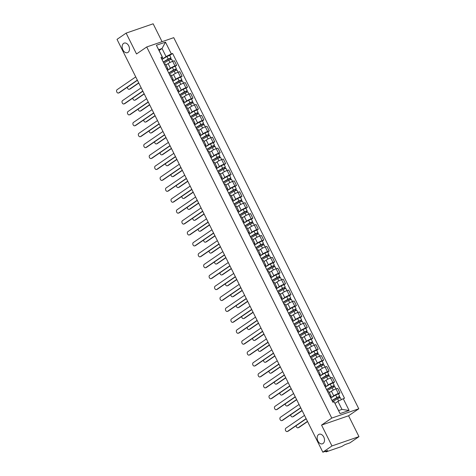 <?xml version="1.0" encoding="UTF-8"?>
<svg xmlns="http://www.w3.org/2000/svg" width="476" height="476" viewBox="0 0 476 476"><rect width="100%" height="100%" fill="white"/><g stroke="black" fill="none" stroke-linecap="round" stroke-linejoin="round"><path stroke-width="0.71" d="M128.044 52.366A5.052 3.487 71 0 1 127.455 52.663A5.052 3.487 71 0 1 122.689 49.462A5.052 3.487 71 0 1 123.576 43.405A5.052 3.487 71 0 1 124.165 43.108A5.052 3.487 71 0 1 128.936 46.303A5.052 3.487 71 0 1 128.044 52.366M323.061 443.507A5.052 3.487 71 0 1 322.472 443.805A5.052 3.487 71 0 1 317.706 440.603A5.052 3.487 71 0 1 318.593 434.546A5.052 3.487 71 0 1 319.182 434.249A5.052 3.487 71 0 1 323.954 437.45A5.052 3.487 71 0 1 323.061 443.507M162.06 41.68L153.147 23.8L126.122 33.112L117.019 39.359L322.853 452.2L331.956 445.952L358.981 436.641L348.581 415.78L358.785 408.783L173.746 37.658L146.721 46.963L331.76 418.089L321.556 425.092L331.956 445.952M358.981 436.641L349.878 442.888L345.094 444.536L341.679 446.512L326.387 451.783L325.887 451.861L325.59 451.26M126.122 33.112L136.523 53.966L146.721 46.963M326.012 451.111L326.221 451.528L327.637 450.552L322.853 452.2M326.221 451.528L325.887 451.861M330.707 397.882L333.724 395.818A3.629 0.494 -26.5 0 1 338.311 393.515L339.959 392.95L337.657 388.327L336.008 388.898A3.629 0.494 153.5 0 0 331.421 391.195L329.344 392.617M331.135 396.205L328.833 391.587A3.629 0.494 153.5 0 0 327.684 391.766L329.987 396.383A3.629 0.494 -26.5 0 1 331.135 396.205A3.629 0.494 -26.5 0 1 330.368 396.972L330.284 397.032M338.501 393.95L339.959 392.95M325.263 386.964L328.279 384.9A3.629 0.494 -26.5 0 1 332.867 382.597L334.515 382.026L332.212 377.408L330.564 377.974A3.629 0.494 153.5 0 0 325.977 380.276L323.9 381.698M324.519 385.471L324.543 385.465A3.629 0.494 -26.5 0 1 325.691 385.286A3.629 0.494 -26.5 0 1 324.924 386.054L324.84 386.113M333.057 383.031L334.515 382.026M325.691 385.286L323.388 380.669A3.629 0.494 153.5 0 0 322.24 380.842L322.216 380.854M319.818 376.046L322.835 373.975A3.629 0.494 -26.5 0 1 327.423 371.679L329.071 371.107L326.768 366.49L325.12 367.055A3.629 0.494 153.5 0 0 320.532 369.358L318.456 370.78M319.075 374.553L319.098 374.547A3.629 0.494 -26.5 0 1 320.247 374.368A3.629 0.494 -26.5 0 1 319.479 375.13L319.396 375.189M327.613 372.113L329.071 371.107M320.247 374.368L317.944 369.751A3.629 0.494 153.5 0 0 316.796 369.923L316.772 369.929M314.374 365.128L317.391 363.057A3.629 0.494 -26.5 0 1 321.978 360.754L323.626 360.189L321.324 355.572L319.676 356.137A3.629 0.494 153.5 0 0 315.088 358.44L313.012 359.862M313.63 363.634L313.654 363.622A3.629 0.494 -26.5 0 1 314.803 363.45A3.629 0.494 -26.5 0 1 314.035 364.211L313.952 364.271M322.169 361.189L323.626 360.189M314.803 363.45L312.5 358.827A3.629 0.494 153.5 0 0 311.352 359.005L311.328 359.011M308.93 354.209L311.947 352.139A3.629 0.494 -26.5 0 1 316.534 349.836L318.182 349.271L315.88 344.648L314.231 345.219A3.629 0.494 153.5 0 0 309.644 347.516L307.567 348.944M308.186 352.71L308.21 352.704A3.629 0.494 -26.5 0 1 309.358 352.532A3.629 0.494 -26.5 0 1 308.591 353.293L308.507 353.353M316.724 350.271L318.182 349.271M309.358 352.532L307.056 347.908A3.629 0.494 153.5 0 0 305.907 348.087L305.884 348.093M303.486 343.285L306.502 341.221A3.629 0.494 -26.5 0 1 311.09 338.918L312.738 338.353L310.435 333.73L308.787 334.301A3.629 0.494 153.5 0 0 304.2 336.597L302.123 338.019M302.742 341.792L302.766 341.786A3.629 0.494 -26.5 0 1 303.914 341.607A3.629 0.494 -26.5 0 1 303.147 342.375L303.063 342.434M311.28 339.352L312.738 338.353M303.914 341.607L301.611 336.99A3.629 0.494 153.5 0 0 300.463 337.163L300.439 337.175M298.041 332.367L301.058 330.296A3.629 0.494 -26.5 0 1 305.646 328L307.294 327.428L304.991 322.811L303.343 323.377A3.629 0.494 153.5 0 0 298.755 325.679L296.679 327.101M297.298 330.874L297.321 330.868A3.629 0.494 -26.5 0 1 298.47 330.689A3.629 0.494 -26.5 0 1 297.702 331.451L297.619 331.516M305.836 328.434L307.294 327.428M298.47 330.689L296.167 326.072A3.629 0.494 153.5 0 0 295.019 326.244L294.995 326.256M292.597 321.449L295.614 319.378A3.629 0.494 -26.5 0 1 300.201 317.081L301.849 316.51L299.547 311.893L297.899 312.458A3.629 0.494 153.5 0 0 293.311 314.761L291.235 316.183M291.853 319.955L291.877 319.943A3.629 0.494 -26.5 0 1 293.026 319.771A3.629 0.494 -26.5 0 1 292.258 320.532L292.175 320.592M300.392 317.51L301.849 316.51M293.026 319.771L290.723 315.148A3.629 0.494 153.5 0 0 289.575 315.326L289.551 315.332M287.153 310.53L290.17 308.46A3.629 0.494 -26.5 0 1 294.757 306.157L296.405 305.592L294.103 300.969L292.454 301.54A3.629 0.494 153.5 0 0 287.867 303.843L285.79 305.265M286.409 309.037L286.433 309.025A3.629 0.494 -26.5 0 1 287.581 308.853A3.629 0.494 -26.5 0 1 286.814 309.614L286.73 309.674M294.947 306.592L296.405 305.592M287.581 308.853L285.279 304.229A3.629 0.494 153.5 0 0 284.13 304.408L284.107 304.414M281.709 299.606L284.725 297.542A3.629 0.494 -26.5 0 1 289.313 295.239L290.961 294.674L288.658 290.051L287.01 290.622A3.629 0.494 153.5 0 0 282.423 292.918L280.346 294.346M280.965 298.113L280.989 298.107A3.629 0.494 -26.5 0 1 282.137 297.928A3.629 0.494 -26.5 0 1 281.37 298.696L281.286 298.755M289.503 295.673L290.961 294.674M282.137 297.928L279.834 293.311A3.629 0.494 153.5 0 0 278.686 293.49L278.662 293.496M276.264 288.688L279.281 286.623A3.629 0.494 -26.5 0 1 283.869 284.321L285.517 283.75L283.214 279.132L281.566 279.698A3.629 0.494 153.5 0 0 276.978 282L274.902 283.422M275.521 287.195L275.545 287.189A3.629 0.494 -26.5 0 1 276.693 287.01A3.629 0.494 -26.5 0 1 275.925 287.778L275.842 287.837M284.059 284.755L285.517 283.75M276.693 287.01L274.39 282.393A3.629 0.494 153.5 0 0 273.242 282.565L273.218 282.577M270.82 277.77L273.837 275.699A3.629 0.494 -26.5 0 1 278.424 273.402L280.072 272.831L277.77 268.214L276.122 268.779A3.629 0.494 153.5 0 0 271.534 271.082L269.458 272.504M270.076 276.276L270.1 276.27A3.629 0.494 -26.5 0 1 271.249 276.092A3.629 0.494 -26.5 0 1 270.481 276.853L270.398 276.913M278.615 273.837L280.072 272.831M271.249 276.092L268.946 271.475A3.629 0.494 153.5 0 0 267.798 271.647L267.774 271.659M265.376 266.852L268.393 264.781A3.629 0.494 -26.5 0 1 272.98 262.478L274.628 261.913L272.326 257.296L270.677 257.861A3.629 0.494 153.5 0 0 266.09 260.164L264.013 261.586M264.632 265.358L264.656 265.346A3.629 0.494 -26.5 0 1 265.804 265.174A3.629 0.494 -26.5 0 1 265.037 265.935L264.954 265.995M273.17 262.913L274.628 261.913M265.804 265.174L263.502 260.55A3.629 0.494 153.5 0 0 262.353 260.729L262.33 260.735M259.932 255.933L262.948 253.863A3.629 0.494 -26.5 0 1 267.536 251.56L269.184 250.995L266.881 246.372L265.233 246.943A3.629 0.494 153.5 0 0 260.646 249.245L258.569 250.668M259.188 254.44L259.212 254.428A3.629 0.494 -26.5 0 1 260.36 254.255A3.629 0.494 -26.5 0 1 259.593 255.017L259.509 255.076M267.726 251.994L269.184 250.995M260.36 254.255L258.057 249.632A3.629 0.494 153.5 0 0 256.909 249.811L256.885 249.817M254.487 245.009L257.504 242.944A3.629 0.494 -26.5 0 1 262.092 240.642L263.74 240.077L261.437 235.453L259.789 236.025A3.629 0.494 153.5 0 0 255.201 238.321L253.125 239.743M253.744 243.516L253.767 243.51A3.629 0.494 -26.5 0 1 254.916 243.331A3.629 0.494 -26.5 0 1 254.148 244.099L254.065 244.158M262.282 241.076L263.74 240.077M254.916 243.331L252.613 238.714A3.629 0.494 153.5 0 0 251.465 238.892L251.441 238.898M249.043 234.091L252.06 232.026A3.629 0.494 -26.5 0 1 256.647 229.724L258.295 229.152L255.993 224.535L254.345 225.1A3.629 0.494 153.5 0 0 249.757 227.403L247.681 228.825M248.299 232.597L248.323 232.591A3.629 0.494 -26.5 0 1 249.472 232.413A3.629 0.494 -26.5 0 1 248.704 233.18L248.621 233.24M256.838 230.158L258.295 229.152M249.472 232.413L247.169 227.796A3.629 0.494 153.5 0 0 246.021 227.968L245.997 227.98M243.599 223.173L246.616 221.102A3.629 0.494 -26.5 0 1 251.203 218.805L252.851 218.234L250.549 213.617L248.9 214.182A3.629 0.494 153.5 0 0 244.313 216.485L242.236 217.907M242.855 221.679L242.879 221.673A3.629 0.494 -26.5 0 1 244.027 221.495A3.629 0.494 -26.5 0 1 243.26 222.256L243.176 222.316M251.393 219.24L252.851 218.234M244.027 221.495L241.725 216.877A3.629 0.494 153.5 0 0 240.576 217.05L240.553 217.056M238.155 212.254L241.171 210.184A3.629 0.494 -26.5 0 1 245.759 207.881L247.407 207.316L245.104 202.699L243.456 203.264A3.629 0.494 153.5 0 0 238.869 205.567L236.792 206.989M237.411 210.761L237.435 210.749A3.629 0.494 -26.5 0 1 238.583 210.576A3.629 0.494 -26.5 0 1 237.816 211.338L237.732 211.398M245.949 208.315L247.407 207.316M238.583 210.576L236.28 205.953A3.629 0.494 153.5 0 0 235.132 206.132L235.108 206.138M232.71 201.336L235.727 199.265A3.629 0.494 -26.5 0 1 240.315 196.963L241.963 196.398L239.66 191.774L238.012 192.346A3.629 0.494 153.5 0 0 233.424 194.642L231.348 196.07M231.967 199.837L231.99 199.831A3.629 0.494 -26.5 0 1 233.139 199.658A3.629 0.494 -26.5 0 1 232.371 200.42L232.288 200.479M240.505 197.397L241.963 196.398M233.139 199.658L230.836 195.035A3.629 0.494 153.5 0 0 229.688 195.214L229.664 195.22M227.266 190.412L230.283 188.347A3.629 0.494 -26.5 0 1 234.87 186.045L236.518 185.479L234.216 180.856L232.568 181.427A3.629 0.494 153.5 0 0 227.98 183.724L225.904 185.146M226.522 188.918L226.546 188.912A3.629 0.494 -26.5 0 1 227.695 188.734A3.629 0.494 -26.5 0 1 226.927 189.502L226.844 189.561M235.061 186.479L236.518 185.479M227.695 188.734L225.392 184.117A3.629 0.494 153.5 0 0 224.244 184.289L224.22 184.301M221.822 179.494L224.839 177.423A3.629 0.494 -26.5 0 1 229.426 175.126L231.074 174.555L228.772 169.938L227.123 170.503A3.629 0.494 153.5 0 0 222.53 172.806L220.459 174.228M221.078 178L221.102 177.994A3.629 0.494 -26.5 0 1 222.25 177.816A3.629 0.494 -26.5 0 1 221.483 178.577L221.4 178.643M229.616 175.561L231.074 174.555M222.25 177.816L219.948 173.199A3.629 0.494 153.5 0 0 218.799 173.371L218.776 173.383M216.378 168.575L219.394 166.505A3.629 0.494 -26.5 0 1 223.982 164.208L225.63 163.637L223.327 159.02L221.679 159.585A3.629 0.494 153.5 0 0 217.086 161.888L215.015 163.31M215.634 167.082L215.658 167.07A3.629 0.494 -26.5 0 1 216.806 166.897A3.629 0.494 -26.5 0 1 216.039 167.659L215.955 167.719M224.172 164.636L225.63 163.637M216.806 166.897L214.503 162.274A3.629 0.494 153.5 0 0 213.355 162.453L213.331 162.459M210.933 157.657L213.95 155.587A3.629 0.494 -26.5 0 1 218.538 153.284L220.186 152.719L217.883 148.095L216.235 148.667A3.629 0.494 153.5 0 0 211.641 150.969L209.571 152.391M210.19 156.164L210.214 156.152A3.629 0.494 -26.5 0 1 211.362 155.979A3.629 0.494 -26.5 0 1 210.594 156.741L210.511 156.8M218.728 153.718L220.186 152.719M211.362 155.979L209.059 151.356A3.629 0.494 153.5 0 0 207.911 151.535L207.887 151.541M205.489 146.733L208.506 144.668A3.629 0.494 -26.5 0 1 213.093 142.366L214.741 141.8L212.439 137.177L210.791 137.748A3.629 0.494 153.5 0 0 206.197 140.045L204.127 141.473M204.745 145.239L204.769 145.234A3.629 0.494 -26.5 0 1 205.918 145.055A3.629 0.494 -26.5 0 1 205.15 145.823L205.067 145.882M213.284 142.8L214.741 141.8M205.918 145.055L203.615 140.438A3.629 0.494 153.5 0 0 202.467 140.616L202.443 140.622M200.045 135.815L203.062 133.75A3.629 0.494 -26.5 0 1 207.649 131.447L209.297 130.876L206.995 126.259L205.346 126.824A3.629 0.494 153.5 0 0 200.753 129.127L198.682 130.549M199.301 134.321L199.325 134.315A3.629 0.494 -26.5 0 1 200.473 134.137A3.629 0.494 -26.5 0 1 199.706 134.904L199.623 134.964M207.839 131.882L209.297 130.876M200.473 134.137L198.171 129.52A3.629 0.494 153.5 0 0 197.022 129.692L196.999 129.704M194.601 124.896L197.617 122.826A3.629 0.494 -26.5 0 1 202.205 120.529L203.853 119.958L201.55 115.341L199.902 115.906A3.629 0.494 153.5 0 0 195.309 118.209L193.238 119.631M193.857 123.403L193.881 123.397A3.629 0.494 -26.5 0 1 195.029 123.219A3.629 0.494 -26.5 0 1 194.262 123.98L194.178 124.04M202.395 120.963L203.853 119.958M195.029 123.219L192.726 118.601A3.629 0.494 153.5 0 0 191.578 118.774L191.554 118.786M189.156 113.978L192.173 111.908A3.629 0.494 -26.5 0 1 196.761 109.605L198.409 109.04L196.106 104.422L194.458 104.988A3.629 0.494 153.5 0 0 189.864 107.29L187.794 108.712M188.413 112.485L188.436 112.473A3.629 0.494 -26.5 0 1 189.585 112.3A3.629 0.494 -26.5 0 1 188.817 113.062L188.734 113.121M196.951 110.039L198.409 109.04M189.585 112.3L187.282 107.677A3.629 0.494 153.5 0 0 186.134 107.856L186.11 107.862M183.712 103.06L186.729 100.989A3.629 0.494 -26.5 0 1 191.316 98.687L192.964 98.121L190.662 93.498L189.014 94.069A3.629 0.494 153.5 0 0 184.42 96.372L182.35 97.794M182.968 101.566L182.992 101.555A3.629 0.494 -26.5 0 1 184.141 101.382A3.629 0.494 -26.5 0 1 183.373 102.144L183.29 102.203M191.507 99.121L192.964 98.121M184.141 101.382L181.838 96.759A3.629 0.494 153.5 0 0 180.69 96.937L180.666 96.943M178.268 92.136L181.285 90.071A3.629 0.494 -26.5 0 1 185.872 87.768L187.52 87.203L185.218 82.58L183.569 83.151A3.629 0.494 153.5 0 0 178.976 85.448L176.905 86.87M177.524 90.642L177.548 90.636A3.629 0.494 -26.5 0 1 178.696 90.458A3.629 0.494 -26.5 0 1 177.929 91.225L177.845 91.285M186.062 88.203L187.52 87.203M178.696 90.458L176.394 85.841A3.629 0.494 153.5 0 0 175.245 86.019L175.222 86.025M172.824 81.218L175.84 79.153A3.629 0.494 -26.5 0 1 180.428 76.85L182.076 76.279L179.773 71.662L178.125 72.227A3.629 0.494 153.5 0 0 173.532 74.53L171.461 75.952M172.08 79.724L172.104 79.718A3.629 0.494 -26.5 0 1 173.252 79.54A3.629 0.494 -26.5 0 1 172.485 80.307L172.401 80.367M180.618 77.285L182.076 76.279M173.252 79.54L170.949 74.922A3.629 0.494 153.5 0 0 169.801 75.095L169.777 75.107M167.379 70.299L170.396 68.229A3.629 0.494 -26.5 0 1 174.984 65.932L176.632 65.361L174.329 60.744L172.681 61.309A3.629 0.494 153.5 0 0 168.088 63.611L166.017 65.033M166.636 68.806L166.66 68.8A3.629 0.494 -26.5 0 1 167.808 68.621A3.629 0.494 -26.5 0 1 167.04 69.383L166.957 69.442M175.174 66.366L176.632 65.361M167.808 68.621L165.505 64.004A3.629 0.494 153.5 0 0 164.357 64.177L164.333 64.183M337.96 401.363L343.25 398.709L349.11 410.473L340.031 413.596L334.17 401.839L338.62 410.568L341.976 409.414L337.96 401.363L335.033 403.368M159.109 50.516L162.036 48.51L158.681 49.665L162.697 57.709L162.256 57.037L160.983 57.471L332.897 402.279L334.17 401.839M162.256 57.037L156.39 45.274L165.475 42.15L171.336 53.907L166.047 56.555L162.036 48.51L165.475 42.15M343.25 398.709L344.523 398.275L172.609 53.467L171.336 53.907M358.785 408.783L331.76 418.089M348.581 415.78L321.556 425.092M161.935 59.381L166.047 56.555M162.697 57.709L161.513 58.524M169.73 55.442L172.609 53.467M349.11 410.473L341.976 409.414M340.031 413.596L338.62 410.568M158.681 49.665L156.39 45.274M306.199 418.797L288.147 431.185A1.815 1.25 71 0 1 287.938 431.292L287.236 431.536A1.815 1.25 -109 0 0 287.445 431.429L306.11 418.618M304.503 415.399L285.844 428.21A1.815 1.25 -109 0 0 285.523 430.387A1.815 1.25 -109 0 0 287.236 431.536M332.605 401.685L337.543 398.704L340.316 397.585L341.351 399.661M332.081 400.643L338.799 396.853L339.043 397.936M296.131 425.711A1.815 1.25 -109 0 0 298.047 427.811A1.815 1.25 -109 0 0 298.256 427.704L307.484 421.373M332.01 400.495L336.948 397.519L339.721 396.395L339.305 396.811L339.733 397.662M330.755 397.978L335.693 394.997L338.466 393.872L339.721 396.395M307.573 421.552L298.958 427.466A1.815 1.25 71 0 1 298.75 427.573L298.047 427.811M338.525 396.889L339.305 396.811M300.755 407.878L282.702 420.266A1.815 1.25 71 0 1 282.494 420.373L281.792 420.617A1.815 1.25 -109 0 0 282 420.51L300.665 407.7M299.059 404.481L280.4 417.291A1.815 1.25 -109 0 0 280.078 419.469A1.815 1.25 -109 0 0 281.792 420.617M295.31 396.96L277.258 409.348A1.815 1.25 71 0 1 277.05 409.455L276.348 409.699A1.815 1.25 -109 0 0 276.556 409.592L295.221 396.782M293.615 393.557L274.955 406.373A1.815 1.25 -109 0 0 274.634 408.551A1.815 1.25 -109 0 0 276.348 409.699M327.161 390.766L332.099 387.785L334.872 386.667L338.311 393.515M326.637 389.719L333.355 385.935L333.599 387.018M290.687 414.786A1.815 1.25 -109 0 0 292.603 416.893A1.815 1.25 -109 0 0 292.811 416.786L302.04 410.455M326.566 389.576L331.504 386.595L334.277 385.477L333.86 385.887L334.289 386.744M325.31 387.059L330.249 384.078L333.022 382.954L334.277 385.477M302.129 410.633L293.514 416.542A1.815 1.25 71 0 1 293.305 416.649L292.603 416.893M333.081 385.971L333.86 385.887M321.716 379.848L326.655 376.867L329.428 375.743L332.867 382.597M321.193 378.801L327.91 375.011L328.154 376.094M285.243 403.868A1.815 1.25 -109 0 0 287.159 405.974A1.815 1.25 -109 0 0 287.367 405.867L296.596 399.537M321.122 378.658L326.06 375.677L328.833 374.553L328.416 374.969L328.845 375.826M319.866 376.135L324.805 373.16L327.577 372.036L328.833 374.553M296.685 399.715L288.069 405.623A1.815 1.25 71 0 1 287.861 405.73L287.159 405.974M327.637 375.052L328.416 374.969M289.866 386.036L271.814 398.43A1.815 1.25 71 0 1 271.606 398.537L270.904 398.775A1.815 1.25 -109 0 0 271.112 398.668L289.777 385.857M288.17 382.639L269.511 395.449A1.815 1.25 -109 0 0 269.19 397.627A1.815 1.25 -109 0 0 270.904 398.775M284.422 375.118L266.37 387.512A1.815 1.25 71 0 1 266.161 387.619L265.459 387.857A1.815 1.25 -109 0 0 265.667 387.75L284.333 374.939M282.726 371.72L264.067 384.531A1.815 1.25 -109 0 0 263.746 386.708A1.815 1.25 -109 0 0 265.459 387.857M278.978 364.2L260.925 376.587A1.815 1.25 71 0 1 260.717 376.695L260.015 376.938A1.815 1.25 -109 0 0 260.223 376.831L278.888 364.021M277.282 360.802L258.623 373.612A1.815 1.25 -109 0 0 258.301 375.79A1.815 1.25 -109 0 0 260.015 376.938M316.272 368.93L321.211 365.949L323.983 364.824L327.423 371.679M315.749 367.883L322.466 364.092L322.71 365.175M279.799 392.95A1.815 1.25 -109 0 0 281.715 395.056A1.815 1.25 -109 0 0 281.923 394.949L291.151 388.612M315.677 367.74L320.616 364.759L323.388 363.634L322.972 364.051L323.4 364.908M314.422 365.217L319.36 362.236L322.133 361.117L323.388 363.634M291.241 388.791L282.625 394.705A1.815 1.25 71 0 1 282.417 394.812L281.715 395.056M322.192 364.134L322.972 364.051M310.828 358.006L315.767 355.031L318.539 353.906L321.978 360.754M310.304 356.964L317.022 353.174L317.266 354.257M274.354 382.032A1.815 1.25 -109 0 0 276.27 384.132A1.815 1.25 -109 0 0 276.479 384.025L285.707 377.694M310.233 356.816L315.172 353.841L317.944 352.716L317.528 353.132L317.956 353.989M308.978 354.299L313.916 351.318L316.689 350.193L317.944 352.716M285.796 377.873L277.181 383.787A1.815 1.25 71 0 1 276.972 383.894L276.27 384.132M316.748 353.21L317.528 353.132M305.384 347.087L310.322 344.106L313.095 342.988L316.534 349.836M304.86 346.046L311.578 342.256L311.822 343.339M268.91 371.113A1.815 1.25 -109 0 0 270.826 373.214A1.815 1.25 -109 0 0 271.034 373.107L280.263 366.776M304.789 345.897L309.727 342.916L312.5 341.798L312.083 342.208L312.512 343.065M303.533 343.38L308.472 340.399L311.245 339.275L312.5 341.798M280.352 366.954L271.736 372.869A1.815 1.25 71 0 1 271.528 372.976L270.826 373.214M311.304 342.292L312.083 342.208M273.533 353.281L255.481 365.669A1.815 1.25 71 0 1 255.273 365.776L254.571 366.02A1.815 1.25 -109 0 0 254.779 365.913L273.444 353.103M271.838 349.884L253.178 362.694A1.815 1.25 -109 0 0 252.857 364.872A1.815 1.25 -109 0 0 254.571 366.02M299.94 336.169L304.878 333.188L307.651 332.064L311.09 338.918M299.416 335.122L306.133 331.332L306.377 332.421M263.466 360.189A1.815 1.25 -109 0 0 265.382 362.295A1.815 1.25 -109 0 0 265.59 362.188L274.819 355.858M299.344 334.979L304.283 331.998L307.056 330.874L306.639 331.29L307.068 332.147M298.089 332.456L303.028 329.481L305.8 328.357L307.056 330.874M274.908 356.036L266.292 361.944A1.815 1.25 71 0 1 266.084 362.052L265.382 362.295M305.86 331.373L306.639 331.29M268.089 342.363L250.037 354.751A1.815 1.25 71 0 1 249.829 354.858L249.126 355.102A1.815 1.25 -109 0 0 249.335 354.995L268 342.179M266.393 338.96L247.734 351.77A1.815 1.25 -109 0 0 247.413 353.948A1.815 1.25 -109 0 0 249.126 355.102M294.495 325.251L299.434 322.27L302.206 321.145L305.646 328M293.972 324.204L300.689 320.413L300.933 321.496M258.022 349.271A1.815 1.25 -109 0 0 259.938 351.377A1.815 1.25 -109 0 0 260.146 351.27L269.374 344.933M293.9 324.061L298.839 321.08L301.611 319.955L301.195 320.372L301.623 321.229M292.645 321.538L297.583 318.557L300.356 317.438L301.611 319.955M269.464 345.118L260.848 351.026A1.815 1.25 71 0 1 260.64 351.133L259.938 351.377M300.415 320.455L301.195 320.372M262.645 331.439L244.593 343.833A1.815 1.25 71 0 1 244.384 343.94L243.682 344.178A1.815 1.25 -109 0 0 243.89 344.071L262.556 331.26M260.949 328.041L242.284 340.852A1.815 1.25 -109 0 0 241.969 343.029A1.815 1.25 -109 0 0 243.682 344.178M289.051 314.333L293.99 311.352L296.762 310.227L300.201 317.081M288.527 313.285L295.245 309.495L295.489 310.578M252.577 338.353A1.815 1.25 -109 0 0 254.493 340.459A1.815 1.25 -109 0 0 254.702 340.352L263.93 334.015M288.456 313.143L293.394 310.162L296.167 309.037L295.751 309.454L296.179 310.31M287.201 310.62L292.139 307.639L294.912 306.52L296.167 309.037M264.019 334.194L255.404 340.108A1.815 1.25 71 0 1 255.195 340.215L254.493 340.459M294.971 309.537L295.751 309.454M257.201 320.521L239.148 332.914A1.815 1.25 71 0 1 238.94 333.016L238.238 333.26A1.815 1.25 -109 0 0 238.446 333.152L257.111 320.342M255.505 317.123L236.84 329.933A1.815 1.25 -109 0 0 236.524 332.111A1.815 1.25 -109 0 0 238.238 333.26M283.607 303.408L288.545 300.433L291.318 299.309L294.757 306.157M283.083 302.367L289.801 298.577L290.045 299.66M247.133 327.434A1.815 1.25 -109 0 0 249.049 329.535A1.815 1.25 -109 0 0 249.257 329.428L258.486 323.097M283.012 302.218L287.95 299.243L290.723 298.119L290.306 298.535L290.735 299.392M281.756 299.701L286.695 296.721L289.467 295.596L290.723 298.119M258.575 323.275L249.959 329.19A1.815 1.25 71 0 1 249.751 329.297L249.049 329.535M289.527 298.613L290.306 298.535M251.756 309.602L233.704 321.99A1.815 1.25 71 0 1 233.496 322.097L232.794 322.341A1.815 1.25 -109 0 0 233.002 322.234L251.667 309.424M250.061 306.205L231.395 319.015A1.815 1.25 -109 0 0 231.08 321.193A1.815 1.25 -109 0 0 232.794 322.341M278.162 292.49L283.101 289.509L285.874 288.391L289.313 295.239M277.639 291.443L284.356 287.659L284.6 288.742M241.689 316.51A1.815 1.25 -109 0 0 243.605 318.617A1.815 1.25 -109 0 0 243.813 318.509L253.042 312.179M277.567 291.3L282.506 288.319L285.279 287.201L284.862 287.611L285.291 288.468M276.312 288.783L281.251 285.802L284.023 284.678L285.279 287.201M253.131 312.357L244.515 318.271A1.815 1.25 71 0 1 244.307 318.373L243.605 318.617M284.083 287.694L284.862 287.611M246.312 298.684L228.26 311.072A1.815 1.25 71 0 1 228.052 311.179L227.35 311.423A1.815 1.25 -109 0 0 227.558 311.316L246.223 298.506M244.616 295.281L225.951 308.097A1.815 1.25 -109 0 0 225.636 310.275A1.815 1.25 -109 0 0 227.35 311.423M272.718 281.572L277.657 278.591L280.429 277.466L283.869 284.321M272.195 280.525L278.912 276.735L279.156 277.823M236.245 305.592A1.815 1.25 -109 0 0 238.161 307.698A1.815 1.25 -109 0 0 238.369 307.591L247.597 301.26M272.123 280.382L277.062 277.401L279.834 276.276L279.418 276.693L279.846 277.55M270.868 277.859L275.806 274.884L278.579 273.76L279.834 276.276M247.687 301.439L239.071 307.347A1.815 1.25 71 0 1 238.863 307.454L238.161 307.698M278.639 276.776L279.418 276.693M240.868 287.76L222.816 300.154A1.815 1.25 71 0 1 222.607 300.261L221.905 300.505A1.815 1.25 -109 0 0 222.113 300.398L240.779 287.581M239.172 284.362L220.507 297.173A1.815 1.25 -109 0 0 220.192 299.35A1.815 1.25 -109 0 0 221.905 300.505M267.274 270.654L272.212 267.673L274.985 266.548L278.424 273.402M266.75 269.606L273.468 265.816L273.712 266.899M230.8 294.674A1.815 1.25 -109 0 0 232.716 296.78A1.815 1.25 -109 0 0 232.925 296.673L242.153 290.336M266.679 269.464L271.618 266.483L274.39 265.358L273.974 265.775L274.402 266.631M265.424 266.941L270.362 263.96L273.135 262.841L274.39 265.358M242.242 290.515L233.627 296.429A1.815 1.25 71 0 1 233.418 296.536L232.716 296.78M273.194 265.858L273.974 265.775M235.424 276.842L217.371 289.235A1.815 1.25 71 0 1 217.163 289.343L216.461 289.581A1.815 1.25 -109 0 0 216.669 289.473L235.334 276.663M233.728 273.444L215.063 286.255A1.815 1.25 -109 0 0 214.747 288.432A1.815 1.25 -109 0 0 216.461 289.581M261.83 259.729L266.768 256.754L269.541 255.63L272.98 262.478M261.306 258.688L268.024 254.898L268.268 255.981M225.356 283.755A1.815 1.25 -109 0 0 227.272 285.856A1.815 1.25 -109 0 0 227.48 285.755L236.709 279.418M261.235 258.539L266.173 255.564L268.946 254.44L268.529 254.856L268.958 255.713M259.979 256.023L264.918 253.042L267.69 251.917L268.946 254.44M236.798 279.596L228.182 285.511A1.815 1.25 71 0 1 227.974 285.618L227.272 285.856M267.75 254.94L268.529 254.856M229.979 265.923L211.927 278.311A1.815 1.25 71 0 1 211.719 278.418L211.017 278.662A1.815 1.25 -109 0 0 211.225 278.555L229.89 265.745M228.284 262.526L209.618 275.336A1.815 1.25 -109 0 0 209.303 277.514A1.815 1.25 -109 0 0 211.017 278.662M256.385 248.811L261.324 245.83L264.097 244.712L267.536 251.56M255.862 247.77L262.579 243.98L262.823 245.063M219.912 272.837A1.815 1.25 -109 0 0 221.828 274.938A1.815 1.25 -109 0 0 222.036 274.83L231.265 268.5M255.79 247.621L260.729 244.646L263.502 243.522L263.085 243.938L263.514 244.789M254.535 245.104L259.474 242.123L262.246 240.999L263.502 243.522M231.354 268.678L222.738 274.592A1.815 1.25 71 0 1 222.53 274.7L221.828 274.938M262.306 244.015L263.085 243.938M224.535 255.005L206.483 267.393A1.815 1.25 71 0 1 206.275 267.5L205.572 267.744A1.815 1.25 -109 0 0 205.781 267.637L224.446 254.827M222.839 251.608L204.174 264.418A1.815 1.25 -109 0 0 203.859 266.596A1.815 1.25 -109 0 0 205.572 267.744M250.941 237.893L255.88 234.912L258.647 233.793L262.092 240.642M250.418 236.846L257.135 233.061L257.379 234.144M214.468 261.913A1.815 1.25 -109 0 0 216.384 264.019A1.815 1.25 -109 0 0 216.592 263.912L225.82 257.581M250.346 236.703L255.285 233.722L258.057 232.603L257.641 233.014L258.069 233.871M249.091 234.186L254.029 231.205L256.802 230.081L258.057 232.603M225.91 257.76L217.294 263.668A1.815 1.25 71 0 1 217.086 263.775L216.384 264.019M256.861 233.097L257.641 233.014M219.091 244.087L201.039 256.475A1.815 1.25 71 0 1 200.83 256.582L200.128 256.826A1.815 1.25 -109 0 0 200.336 256.719L219.002 243.908M217.395 240.683L198.73 253.5A1.815 1.25 -109 0 0 198.415 255.677A1.815 1.25 -109 0 0 200.128 256.826M245.497 226.975L250.435 223.994L253.202 222.869L254.321 225.112M244.973 225.927L251.691 222.137L251.935 223.22M209.023 250.995A1.815 1.25 -109 0 0 210.939 253.101A1.815 1.25 -109 0 0 211.148 252.994L220.376 246.663M244.902 225.785L249.84 222.804L252.613 221.679L252.197 222.096L252.625 222.952M243.647 223.262L248.585 220.287L251.358 219.162L252.613 221.679M220.465 246.842L211.85 252.75A1.815 1.25 71 0 1 211.641 252.857L210.939 253.101M251.417 222.179L252.197 222.096M213.647 233.163L195.594 245.556A1.815 1.25 71 0 1 195.386 245.664L194.684 245.902A1.815 1.25 -109 0 0 194.892 245.794L213.557 232.984M211.951 229.765L193.286 242.576A1.815 1.25 -109 0 0 192.97 244.753A1.815 1.25 -109 0 0 194.684 245.902M240.053 216.056L244.991 213.075L247.758 211.951L248.877 214.194M239.529 215.009L246.247 211.219L246.491 212.302M203.579 240.077A1.815 1.25 -109 0 0 205.495 242.183A1.815 1.25 -109 0 0 205.703 242.076L214.932 235.739M239.458 214.866L244.396 211.885L247.169 210.761L246.752 211.177L247.181 212.034M238.202 212.344L243.141 209.363L245.913 208.244L247.169 210.761M215.021 235.917L206.405 241.832A1.815 1.25 71 0 1 206.197 241.939L205.495 242.183M245.973 211.261L246.752 211.177M208.202 222.244L190.15 234.638A1.815 1.25 71 0 1 189.942 234.745L189.24 234.983A1.815 1.25 -109 0 0 189.448 234.876L208.113 222.066M206.507 218.847L187.841 231.657A1.815 1.25 -109 0 0 187.526 233.835A1.815 1.25 -109 0 0 189.24 234.983M234.608 205.132L239.547 202.157L242.314 201.033L243.432 203.27M234.085 204.091L240.802 200.301L241.046 201.384M198.135 229.158A1.815 1.25 -109 0 0 200.051 231.259A1.815 1.25 -109 0 0 200.259 231.152L209.488 224.821M234.013 203.942L238.952 200.967L241.725 199.843L241.308 200.259L241.737 201.116M232.758 201.425L237.697 198.444L240.469 197.32L241.725 199.843M209.577 224.999L200.961 230.914A1.815 1.25 71 0 1 200.753 231.021L200.051 231.259M240.529 200.336L241.308 200.259M202.758 211.326L184.706 223.714A1.815 1.25 71 0 1 184.498 223.821L183.795 224.065A1.815 1.25 -109 0 0 184.004 223.958L202.669 211.148M201.062 207.929L182.397 220.739A1.815 1.25 -109 0 0 182.082 222.917A1.815 1.25 -109 0 0 183.795 224.065M229.164 194.214L234.103 191.233L236.87 190.114L237.988 192.352M228.641 193.173L235.358 189.383L235.602 190.465M192.691 218.24A1.815 1.25 -109 0 0 194.607 220.34A1.815 1.25 -109 0 0 194.815 220.233L204.043 213.903M228.569 193.024L233.508 190.043L236.28 188.924L235.864 189.335L236.292 190.192M227.314 190.507L232.252 187.526L235.025 186.402L236.28 188.924M204.133 214.081L195.517 219.995A1.815 1.25 71 0 1 195.309 220.102L194.607 220.34M235.084 189.418L235.864 189.335M197.314 200.408L179.262 212.796A1.815 1.25 71 0 1 179.053 212.903L178.351 213.147A1.815 1.25 -109 0 0 178.56 213.04L197.225 200.229M195.618 197.01L176.953 209.821A1.815 1.25 -109 0 0 176.638 211.999A1.815 1.25 -109 0 0 178.351 213.147M223.72 183.296L228.659 180.315L231.425 179.19L232.544 181.433M223.196 182.249L229.914 178.458L230.158 179.547M187.246 207.316A1.815 1.25 -109 0 0 189.162 209.422A1.815 1.25 -109 0 0 189.371 209.315L198.599 202.984M223.125 182.106L228.064 179.125L230.836 178L230.42 178.417L230.848 179.274M221.87 179.583L226.808 176.608L229.581 175.483L230.836 178M198.688 203.163L190.073 209.071A1.815 1.25 71 0 1 189.864 209.178L189.162 209.422M229.64 178.5L230.42 178.417M191.87 189.49L173.817 201.878A1.815 1.25 71 0 1 173.609 201.985L172.907 202.229A1.815 1.25 -109 0 0 173.115 202.121L191.78 189.305M190.174 186.086L171.509 198.897A1.815 1.25 -109 0 0 171.193 201.074A1.815 1.25 -109 0 0 172.907 202.229M218.276 172.377L223.214 169.396L225.981 168.272L227.1 170.515M217.752 171.33L224.47 167.54L224.714 168.623M181.802 196.398A1.815 1.25 -109 0 0 183.718 198.504A1.815 1.25 -109 0 0 183.926 198.397L193.155 192.06M217.681 171.187L222.619 168.206L225.392 167.082L224.975 167.498L225.404 168.355M216.425 168.665L221.364 165.684L224.136 164.565L225.392 167.082M193.244 192.245L184.629 198.153A1.815 1.25 71 0 1 184.42 198.26L183.718 198.504M224.196 167.582L224.975 167.498M186.425 178.565L168.373 190.959A1.815 1.25 71 0 1 168.165 191.066L167.463 191.304A1.815 1.25 -109 0 0 167.671 191.197L186.336 178.387M184.73 175.168L166.065 187.978A1.815 1.25 -109 0 0 165.749 190.156A1.815 1.25 -109 0 0 167.463 191.304M212.831 161.459L217.77 158.478L220.537 157.354L223.982 164.208M212.308 160.412L219.025 156.622L219.269 157.705M176.358 185.479A1.815 1.25 -109 0 0 178.274 187.586A1.815 1.25 -109 0 0 178.482 187.479L187.711 181.142M212.236 160.269L217.175 157.288L219.948 156.164L219.531 156.58L219.96 157.437M210.981 157.746L215.92 154.765L218.692 153.647L219.948 156.164M187.8 181.32L179.184 187.235A1.815 1.25 71 0 1 178.976 187.342L178.274 187.586M218.752 156.663L219.531 156.58M180.981 167.647L162.929 180.041A1.815 1.25 71 0 1 162.721 180.142L162.018 180.386A1.815 1.25 -109 0 0 162.227 180.279L180.892 167.469M179.285 164.25L160.62 177.06A1.815 1.25 -109 0 0 160.305 179.238A1.815 1.25 -109 0 0 162.018 180.386M207.387 150.535L212.326 147.56L215.093 146.435L218.538 153.284M206.864 149.494L213.581 145.704L213.825 146.786M170.914 174.561A1.815 1.25 -109 0 0 172.83 176.661A1.815 1.25 -109 0 0 173.038 176.554L182.266 170.224M206.792 149.345L211.731 146.37L214.503 145.245L214.087 145.662L214.515 146.519M205.537 146.828L210.475 143.847L213.248 142.723L214.503 145.245M182.356 170.402L173.74 176.316A1.815 1.25 71 0 1 173.532 176.423L172.83 176.661M213.302 145.739L214.087 145.662M175.537 156.729L157.485 169.117A1.815 1.25 71 0 1 157.276 169.224L156.574 169.468A1.815 1.25 -109 0 0 156.782 169.361L175.448 156.55M173.841 153.331L155.176 166.142A1.815 1.25 -109 0 0 154.861 168.32A1.815 1.25 -109 0 0 156.574 169.468M201.943 139.617L206.881 136.636L209.648 135.517L213.093 142.366M201.419 138.57L208.137 134.785L208.381 135.868M165.47 163.637A1.815 1.25 -109 0 0 167.385 165.743A1.815 1.25 -109 0 0 167.594 165.636L176.822 159.305M201.348 138.427L206.286 135.446L209.059 134.327L208.643 134.738L209.071 135.595M200.093 135.91L205.031 132.929L207.804 131.804L209.059 134.327M176.911 159.484L168.296 165.398A1.815 1.25 71 0 1 168.088 165.499L167.385 165.743M207.857 134.821L208.643 134.738M170.093 145.811L152.04 158.199A1.815 1.25 71 0 1 151.832 158.306L151.13 158.55A1.815 1.25 -109 0 0 151.338 158.443L170.003 145.632M168.397 142.407L149.732 155.224A1.815 1.25 -109 0 0 149.416 157.401A1.815 1.25 -109 0 0 151.13 158.55M196.499 128.698L201.437 125.718L204.204 124.593L207.649 131.447M195.975 127.651L202.693 123.861L202.937 124.95M160.025 152.719A1.815 1.25 -109 0 0 161.941 154.825A1.815 1.25 -109 0 0 162.149 154.718L171.378 148.387M195.904 127.508L200.842 124.528L203.615 123.403L203.198 123.819L203.627 124.676M194.648 124.986L199.587 122.011L202.359 120.886L203.615 123.403M171.467 148.566L162.851 154.474A1.815 1.25 71 0 1 162.643 154.581L161.941 154.825M202.413 123.903L203.198 123.819M164.648 134.886L146.596 147.28A1.815 1.25 71 0 1 146.388 147.387L145.686 147.631A1.815 1.25 -109 0 0 145.894 147.524L164.559 134.708M162.953 131.489L144.287 144.299A1.815 1.25 -109 0 0 143.972 146.477A1.815 1.25 -109 0 0 145.686 147.631M191.055 117.78L195.993 114.799L198.76 113.675L202.205 120.529M190.531 116.733L197.248 112.943L197.492 114.026M154.581 141.8A1.815 1.25 -109 0 0 156.497 143.907A1.815 1.25 -109 0 0 156.705 143.8L165.934 137.463M190.459 116.59L195.398 113.609L198.171 112.485L197.754 112.901L198.183 113.758M189.204 114.067L194.143 111.086L196.915 109.968L198.171 112.485M166.023 137.641L157.407 143.556A1.815 1.25 71 0 1 157.199 143.663L156.497 143.907M196.969 112.985L197.754 112.901M159.204 123.968L141.152 136.362A1.815 1.25 71 0 1 140.944 136.469L140.241 136.707A1.815 1.25 -109 0 0 140.45 136.6L159.115 123.79M157.508 120.571L138.843 133.381A1.815 1.25 -109 0 0 138.528 135.559A1.815 1.25 -109 0 0 140.241 136.707M185.61 106.856L190.549 103.881L193.315 102.756L196.761 109.605M185.087 105.815L191.804 102.025L192.048 103.108M149.137 130.882A1.815 1.25 -109 0 0 151.053 132.982A1.815 1.25 -109 0 0 151.261 132.881L160.489 126.545M185.015 105.666L189.954 102.691L192.726 101.566L192.31 101.983L192.738 102.84M183.76 103.149L188.698 100.168L191.471 99.044L192.726 101.566M160.579 126.723L151.963 132.637A1.815 1.25 71 0 1 151.755 132.744L151.053 132.982M191.525 102.066L192.31 101.983M153.76 113.05L135.708 125.438A1.815 1.25 71 0 1 135.499 125.545L134.797 125.789A1.815 1.25 -109 0 0 135.005 125.682L153.671 112.871M152.064 109.653L133.399 122.463A1.815 1.25 -109 0 0 133.084 124.641A1.815 1.25 -109 0 0 134.797 125.789M180.166 95.938L185.105 92.957L187.871 91.838L191.316 98.687M179.642 94.897L186.36 91.106L186.604 92.189M143.692 119.964A1.815 1.25 -109 0 0 145.608 122.064A1.815 1.25 -109 0 0 145.817 121.957L155.045 115.626M179.571 94.748L184.51 91.773L187.282 90.648L186.866 91.065L187.294 91.916M178.316 92.231L183.254 89.25L186.027 88.125L187.282 90.648M155.134 115.805L146.519 121.719A1.815 1.25 71 0 1 146.31 121.826L145.608 122.064M186.08 91.142L186.866 91.065M148.316 102.132L130.263 114.52A1.815 1.25 71 0 1 130.055 114.627L129.353 114.871A1.815 1.25 -109 0 0 129.561 114.764L148.226 101.953M146.62 98.734L127.955 111.545A1.815 1.25 -109 0 0 127.639 113.722A1.815 1.25 -109 0 0 129.353 114.871M174.722 85.02L179.66 82.039L182.427 80.92L185.872 87.768M174.198 83.972L180.916 80.188L181.16 81.271M138.248 109.04A1.815 1.25 -109 0 0 140.164 111.146A1.815 1.25 -109 0 0 140.372 111.039L149.601 104.708M174.127 83.83L179.065 80.849L181.838 79.73L181.421 80.141L181.85 80.997M172.871 81.313L177.81 78.332L180.582 77.207L181.838 79.73M149.69 104.887L141.075 110.795A1.815 1.25 71 0 1 140.866 110.902L140.164 111.146M180.636 80.224L181.421 80.141M142.871 91.213L124.819 103.601A1.815 1.25 71 0 1 124.611 103.709L123.909 103.952A1.815 1.25 -109 0 0 124.117 103.845L142.782 91.035M141.176 87.81L122.51 100.626A1.815 1.25 -109 0 0 122.195 102.804A1.815 1.25 -109 0 0 123.909 103.952M169.278 74.101L174.216 71.12L176.983 69.996L180.428 76.85M168.754 73.054L175.471 69.264L175.715 70.347M132.804 98.121A1.815 1.25 -109 0 0 134.72 100.228A1.815 1.25 -109 0 0 134.928 100.121L144.157 93.79M168.683 72.911L173.621 69.93L176.394 68.806L175.977 69.222L176.406 70.079M167.427 70.388L172.366 67.413L175.138 66.289L176.394 68.806M144.246 93.968L135.63 99.877A1.815 1.25 71 0 1 135.422 99.984L134.72 100.228M175.192 69.306L175.977 69.222M137.427 80.289L119.375 92.683A1.815 1.25 71 0 1 119.167 92.79L118.464 93.028A1.815 1.25 -109 0 0 118.673 92.921L137.338 80.111M135.731 76.892L117.066 89.702A1.815 1.25 -109 0 0 116.751 91.88A1.815 1.25 -109 0 0 118.464 93.028M163.833 63.183L168.772 60.202L171.538 59.078L174.984 65.932M163.31 62.136L170.027 58.346L170.271 59.429M127.36 87.203A1.815 1.25 -109 0 0 129.276 89.309A1.815 1.25 -109 0 0 129.484 89.202L138.712 82.866M163.238 61.993L168.177 59.012L170.949 57.888L170.533 58.304L170.961 59.161M161.983 59.47L166.921 56.489L169.694 55.371L170.949 57.888M138.802 83.044L130.186 88.958A1.815 1.25 71 0 1 129.978 89.066L129.276 89.309M169.748 58.387L170.533 58.304M168.088 63.611L170.396 68.229M173.532 74.53L175.84 79.153M178.976 85.448L181.285 90.071M184.42 96.372L186.729 100.989M189.864 107.29L192.173 111.908M195.309 118.209L197.617 122.826M200.753 129.127L203.062 133.75M206.197 140.045L208.506 144.668M211.641 150.969L213.95 155.587M217.086 161.888L219.394 166.505M222.53 172.806L224.839 177.423M227.98 183.724L230.283 188.347M233.424 194.642L235.727 199.265M238.869 205.567L241.171 210.184M244.313 216.485L246.616 221.102M249.757 227.403L252.06 232.026M255.201 238.321L257.504 242.944M260.646 249.245L262.948 253.863M266.09 260.164L268.393 264.781M271.534 271.082L273.837 275.699M276.978 282L279.281 286.623M282.423 292.918L284.725 297.542M287.867 303.843L290.17 308.46M293.311 314.761L295.614 319.378M298.755 325.679L301.058 330.296M304.2 336.597L306.502 341.221M309.644 347.516L311.947 352.139M315.088 358.44L317.391 363.057M320.532 369.358L322.835 373.975M325.977 380.276L328.279 384.9M331.421 391.195L333.724 395.818M169.801 75.095L172.104 79.718M175.245 86.019L177.548 90.636M180.69 96.937L182.992 101.555M186.134 107.856L188.436 112.473M191.578 118.774L193.881 123.397M197.022 129.692L199.325 134.315M202.467 140.616L204.769 145.234M207.911 151.535L210.214 156.152M213.355 162.453L215.658 167.07M218.799 173.371L221.102 177.994M224.244 184.289L226.546 188.912M229.688 195.214L231.99 199.831M235.132 206.132L237.435 210.749M240.576 217.05L242.879 221.673M246.021 227.968L248.323 232.591M251.465 238.892L253.767 243.51M256.909 249.811L259.212 254.428M262.353 260.729L264.656 265.346M267.798 271.647L270.1 276.27M273.242 282.565L275.545 287.189M278.686 293.49L280.989 298.107M284.13 304.408L286.433 309.025M289.575 315.326L291.877 319.943M295.019 326.244L297.321 330.868M300.463 337.163L302.766 341.786M305.907 348.087L308.21 352.704M311.352 359.005L313.654 363.622M316.796 369.923L319.098 374.547M322.24 380.842L324.543 385.465M164.357 64.177L166.66 68.8M227.123 170.503L229.426 175.126M232.568 181.427L234.87 186.045M238.012 192.346L240.315 196.963M243.456 203.264L245.759 207.881M248.9 214.182L251.203 218.805M254.345 225.1L256.647 229.724M287.445 431.429L288.147 431.185M337.543 398.704L338.686 401M335.693 394.997L336.948 397.519M298.958 427.466L298.256 427.704M282 420.51L282.702 420.266M276.556 409.592L277.258 409.348M332.099 387.785L333.26 390.118M330.249 384.078L331.504 386.595M293.514 416.542L292.811 416.786M326.655 376.867L327.815 379.193M324.805 373.16L326.06 375.677M288.069 405.623L287.367 405.867M271.112 398.668L271.814 398.43M265.667 387.75L266.37 387.512M260.223 376.831L260.925 376.587M321.211 365.949L322.371 368.275M319.36 362.236L320.616 364.759M282.625 394.705L281.923 394.949M315.767 355.031L316.927 357.357M313.916 351.318L315.172 353.841M277.181 383.787L276.479 384.025M310.322 344.106L311.482 346.439M308.472 340.399L309.727 342.916M271.736 372.869L271.034 373.107M254.779 365.913L255.481 365.669M304.878 333.188L306.038 335.52M303.028 329.481L304.283 331.998M266.292 361.944L265.59 362.188M249.335 354.995L250.037 354.751M299.434 322.27L300.594 324.596M297.583 318.557L298.839 321.08M260.848 351.026L260.146 351.27M243.89 344.071L244.593 343.833M293.99 311.352L295.15 313.678M292.139 307.639L293.394 310.162M255.404 340.108L254.702 340.352M238.446 333.152L239.148 332.914M288.545 300.433L289.705 302.76M286.695 296.721L287.95 299.243M249.959 329.19L249.257 329.428M233.002 322.234L233.704 321.99M283.101 289.509L284.261 291.842M281.251 285.802L282.506 288.319M244.515 318.271L243.813 318.509M227.558 311.316L228.26 311.072M277.657 278.591L278.817 280.917M275.806 274.884L277.062 277.401M239.071 307.347L238.369 307.591M222.113 300.398L222.816 300.154M272.212 267.673L273.373 269.999M270.362 263.96L271.618 266.483M233.627 296.429L232.925 296.673M216.669 289.473L217.371 289.235M266.768 256.754L267.928 259.081M264.918 253.042L266.173 255.564M228.182 285.511L227.48 285.755M211.225 278.555L211.927 278.311M261.324 245.83L262.484 248.163M259.474 242.123L260.729 244.646M222.738 274.592L222.036 274.83M205.781 267.637L206.483 267.393M255.88 234.912L257.04 237.244M254.029 231.205L255.285 233.722M217.294 263.668L216.592 263.912M200.336 256.719L201.039 256.475M250.435 223.994L251.596 226.32M248.585 220.287L249.84 222.804M211.85 252.75L211.148 252.994M194.892 245.794L195.594 245.556M244.991 213.075L246.151 215.402M243.141 209.363L244.396 211.885M206.405 241.832L205.703 242.076M189.448 234.876L190.15 234.638M239.547 202.157L240.707 204.484M237.697 198.444L238.952 200.967M200.961 230.914L200.259 231.152M184.004 223.958L184.706 223.714M234.103 191.233L235.263 193.565M232.252 187.526L233.508 190.043M195.517 219.995L194.815 220.233M178.56 213.04L179.262 212.796M228.659 180.315L229.819 182.647M226.808 176.608L228.064 179.125M190.073 209.071L189.371 209.315M173.115 202.121L173.817 201.878M223.214 169.396L224.375 171.723M221.364 165.684L222.619 168.206M184.629 198.153L183.926 198.397M167.671 191.197L168.373 190.959M217.77 158.478L218.93 160.805M215.92 154.765L217.175 157.288M179.184 187.235L178.482 187.479M162.227 180.279L162.929 180.041M212.326 147.56L213.486 149.886M210.475 143.847L211.731 146.37M173.74 176.316L173.038 176.554M156.782 169.361L157.485 169.117M206.881 136.636L208.042 138.968M205.031 132.929L206.286 135.446M168.296 165.398L167.594 165.636M151.338 158.443L152.04 158.199M201.437 125.718L202.597 128.044M199.587 122.011L200.842 124.528M162.851 154.474L162.149 154.718M145.894 147.524L146.596 147.28M195.993 114.799L197.153 117.126M194.143 111.086L195.398 113.609M157.407 143.556L156.705 143.8M140.45 136.6L141.152 136.362M190.549 103.881L191.709 106.207M188.698 100.168L189.954 102.691M151.963 132.637L151.261 132.881M135.005 125.682L135.708 125.438M185.105 92.957L186.265 95.289M183.254 89.25L184.51 91.773M146.519 121.719L145.817 121.957M129.561 114.764L130.263 114.52M179.66 82.039L180.82 84.371M177.81 78.332L179.065 80.849M141.075 110.795L140.372 111.039M124.117 103.845L124.819 103.601M174.216 71.12L175.376 73.447M172.366 67.413L173.621 69.93M135.63 99.877L134.928 100.121M118.673 92.921L119.375 92.683M168.772 60.202L169.932 62.529M166.921 56.489L168.177 59.012M130.186 88.958L129.484 89.202"/></g></svg>
